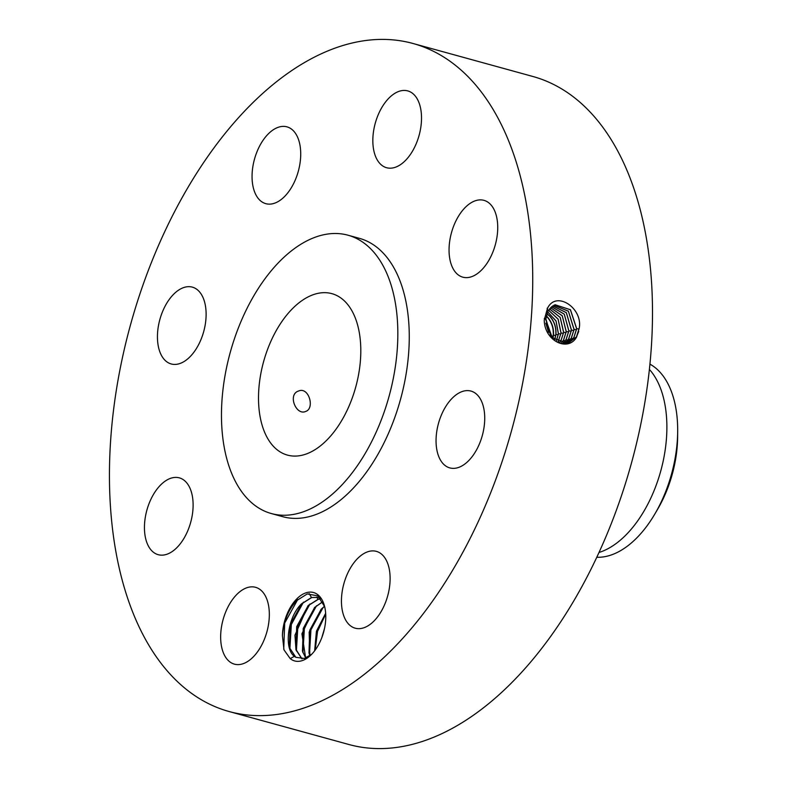 <?xml version="1.0" encoding="UTF-8"?>
<svg xmlns="http://www.w3.org/2000/svg" width="788" height="788" viewBox="0 0 788 788"><rect width="100%" height="100%" fill="white"/><g stroke="black" fill="none" stroke-linecap="round" stroke-linejoin="round"><path stroke-width="1.18" d="M229.16 711.544L348.926 744.512A346.444 197.719 -74.6 0 0 586.223 578.53A346.444 197.719 -74.6 0 0 636.379 196.222A346.444 197.719 -74.6 0 0 532.786 76.456L413.01 43.488A346.444 197.719 -74.6 0 0 175.724 209.47A346.444 197.719 -74.6 0 0 125.558 591.778A346.444 197.719 -74.6 0 0 229.16 711.544A346.444 197.719 -74.6 0 0 466.447 545.572A346.444 197.719 -74.6 0 0 516.613 163.264A346.444 197.719 -74.6 0 0 413.01 43.488M579.239 328.064L579.239 328.035C583.012 308.098 556.013 290.014 547.443 308.394L544.242 320.066C544.449 341.076 568.217 352.285 576.629 337.008L579.239 328.064L576.412 336.939L567.833 343.44M295.796 599.924A35.49 20.261 -74.6 0 0 282.419 635.739L283.995 649.873L290.23 658.63A35.49 20.261 -74.6 0 0 310.896 655.064A35.49 20.261 -74.6 0 0 312.393 653.518A35.49 20.261 -74.6 0 0 324.439 605.854A35.49 20.261 -74.6 0 0 295.796 599.924M283.995 649.873L283.739 648.977M267.073 135.181A39.843 22.734 -74.6 0 0 252.061 175.448A39.843 22.734 -74.6 0 0 265.812 203.668A39.843 22.734 -74.6 0 0 285.699 195.335A39.843 22.734 -74.6 0 0 300.711 155.069A39.843 22.734 -74.6 0 0 286.96 126.848A39.843 22.734 -74.6 0 0 267.073 135.181M271.358 513.549L282.784 516.701A144.352 82.385 -74.6 0 0 381.648 447.545A144.352 82.385 -74.6 0 0 402.55 288.241A144.352 82.385 -74.6 0 0 359.387 238.34L347.961 235.198A144.352 82.385 -74.6 0 0 249.087 304.355A144.352 82.385 -74.6 0 0 228.185 463.649A144.352 82.385 -74.6 0 0 271.358 513.549A144.352 82.385 -74.6 0 0 370.222 444.393A144.352 82.385 -74.6 0 0 391.124 285.098A144.352 82.385 -74.6 0 0 347.961 235.198M204.269 329.394A39.843 22.734 -74.6 0 0 192.351 287.137A39.843 22.734 -74.6 0 0 159.294 321.701A39.843 22.734 -74.6 0 0 171.213 363.957A39.843 22.734 -74.6 0 0 204.269 329.394M191.267 491.643A39.843 22.734 -74.6 0 0 179.349 477.863A39.843 22.734 -74.6 0 0 152.064 496.952A39.843 22.734 -74.6 0 0 146.292 540.923A39.843 22.734 -74.6 0 0 158.211 554.693A39.843 22.734 -74.6 0 0 185.495 535.604A39.843 22.734 -74.6 0 0 191.267 491.643M254.307 587.03A39.843 22.734 -74.6 0 0 222.777 620.786A39.843 22.734 -74.6 0 0 234.42 664.146A39.843 22.734 -74.6 0 0 235.681 664.422A39.843 22.734 -74.6 0 0 267.211 630.666A39.843 22.734 -74.6 0 0 255.568 587.316A39.843 22.734 -74.6 0 0 254.307 587.03M356.471 559.697A39.843 22.734 -74.6 0 0 341.45 599.973A39.843 22.734 -74.6 0 0 355.211 628.194A39.843 22.734 -74.6 0 0 375.098 619.861A39.843 22.734 -74.6 0 0 390.109 579.584A39.843 22.734 -74.6 0 0 376.359 551.364A39.843 22.734 -74.6 0 0 356.471 559.697M437.901 425.648A39.843 22.734 -74.6 0 0 449.82 467.905A39.843 22.734 -74.6 0 0 482.877 433.341A39.843 22.734 -74.6 0 0 470.958 391.075A39.843 22.734 -74.6 0 0 437.901 425.648M450.903 263.399A39.843 22.734 -74.6 0 0 462.822 277.169A39.843 22.734 -74.6 0 0 490.106 258.08A39.843 22.734 -74.6 0 0 495.879 214.119A39.843 22.734 -74.6 0 0 483.96 200.349A39.843 22.734 -74.6 0 0 456.676 219.428A39.843 22.734 -74.6 0 0 450.903 263.399M387.863 168.002A39.843 22.734 -74.6 0 0 419.393 134.256A39.843 22.734 -74.6 0 0 407.751 90.896A39.843 22.734 -74.6 0 0 406.49 90.62A39.843 22.734 -74.6 0 0 374.96 124.366A39.843 22.734 -74.6 0 0 386.603 167.726A39.843 22.734 -74.6 0 0 387.863 168.002M566.602 343.676L573.881 337.579L576.698 328.724L570.443 309.733L555.048 304.729L548.143 310.728L545.72 319.485L552.299 337.766L567.892 343.43L576.471 336.919L578.747 331.393M324.636 606.593L317.771 595.846L307.241 593.945L296.574 600.653C288.181 609.912 283.463 621.604 282.419 635.739M290.23 658.63L294.397 656.325A32.032 18.282 -74.6 0 0 295.825 657.3L304.385 658.463L311.782 654.178M294.397 656.325C283.788 648.898 287.384 617.329 301.489 603.884L311.496 597.521L318.352 597.432L320.233 598.122M295.825 657.3L289.393 647.549L290.142 624.923L301.587 603.913L311.792 597.491L318.401 597.442M356.905 322.597A83.725 47.782 -74.6 0 0 331.876 293.648A83.725 47.782 -74.6 0 0 274.529 333.757A83.725 47.782 -74.6 0 0 262.404 426.15A83.725 47.782 -74.6 0 0 287.443 455.1A83.725 47.782 -74.6 0 0 344.789 414.99A83.725 47.782 -74.6 0 0 356.905 322.597M598.998 552.477A101.051 57.672 -74.6 0 0 662.186 393.202A101.051 57.672 -74.6 0 0 649.381 369.405M566.572 343.676L573.822 337.599L576.639 328.744L570.384 309.753L554.988 304.749M302.267 603.234L301.587 603.913M298.613 390.996C287.403 394.364 296.012 415.759 305.596 411.484C315.082 408.627 308.906 386.504 298.613 390.996L299.036 390.858M649.923 364.145A101.051 57.672 105.4 0 1 672.982 396.177A101.051 57.672 -74.6 0 1 677.68 431.243L677.631 436.847A88.276 50.373 105.4 0 1 667.997 487.388A88.276 50.373 105.4 0 1 657.783 508.979L654.956 513.815A101.051 57.672 105.4 0 1 596.782 557.264M654.956 513.815A101.051 57.672 105.4 0 0 666.648 489.102A101.051 57.672 -74.6 0 0 677.68 431.243M301.991 658.866L295.924 649.342L296.702 626.627L308.118 605.706L318.322 599.294L320.844 598.86M301.942 658.876L295.983 649.854L294.968 635.187L308.029 605.686L318.027 599.313L320.815 598.831M565.282 343.795L571.29 338.249L574.088 329.443L568.414 311.171L553.836 305.232L568.365 311.211L574.028 329.463L571.231 338.259L565.252 343.795M308.798 605.036L308.118 605.706M305.714 658.019L302.454 651.144L303.232 628.42L314.648 607.509L322.716 601.805M305.655 658.039L301.932 633.808L314.56 607.479L322.686 601.756M550.723 335.855L545.739 319.081M548.566 332.369L545.828 323.149M551.019 336.24L545.779 318.628M563.913 343.775L568.7 338.909L571.477 330.162L566.365 312.649L552.664 305.882M563.883 343.775L568.64 338.929L571.418 330.182L566.316 312.688L552.644 305.902M309.851 655.734L309.172 632.143L321.09 609.282L324.528 606.248M309.911 655.685L308.985 652.937L309.763 630.223L321.179 609.301L324.558 606.327M552.782 338.279L553.265 335.284C553.688 327.956 551.541 321.74 546.823 316.628L546.173 315.998M552.969 338.456L553.501 335.205C553.915 327.887 551.758 321.671 547.039 316.559L546.222 315.771M551.521 306.699L564.257 314.195L568.818 330.901L566.05 339.589L562.474 343.607L566.109 339.569L568.877 330.881L564.297 314.156L551.541 306.68M314.639 650.819L316.421 631.237L325.661 613.261M314.717 650.721L316.51 631.267L325.671 613.389M554.614 339.933L555.816 334.526C556.239 327.197 554.092 320.972 549.374 315.87L546.813 313.673M554.713 340.012L555.964 334.476C556.377 327.148 554.22 320.933 549.502 315.83L546.842 313.575M561.046 343.302L563.519 340.229L566.267 331.6L562.228 315.702L550.467 307.645L562.228 315.821L566.208 331.62L563.459 340.249L561.017 343.292M321.829 637.62L324.528 628.381M322.046 637.029L324.39 629.001M556.298 341.155L558.387 333.777L555.993 320.933L547.581 311.792M559.539 342.81L560.928 340.889L563.656 332.309L560.209 317.416L549.453 308.798M559.51 342.79L560.869 340.909L563.597 332.339L560.16 317.456L549.423 308.827M556.338 341.184L558.446 333.748L556.042 320.883L547.601 311.752M557.943 342.1L560.997 333.058L558.081 319.15L548.468 310.176M557.973 342.12L561.056 333.029L558.131 319.11L548.487 310.147M297.746 599.501L284.695 623.052L283.749 648.997M303.459 602.14L291.343 624.441L289.866 649.076M309.999 603.943L297.874 626.243L296.396 650.878M316.53 605.736L304.404 628.036L302.927 652.681M323.06 607.538L310.935 629.839L309.457 654.473M325.71 614.108L317.534 631.415L315.19 650.08M545.72 319.485L544.281 318.421M548.143 310.728L547.128 308.236M576.698 328.724L579.141 328.97M573.881 337.579L575.407 338.397M574.088 329.443L576.53 329.689M571.29 338.249L572.817 339.057M571.477 330.162L573.93 330.408M568.7 338.909L570.216 339.717M551.039 335.944L553.166 336.151M568.877 330.881L571.32 331.118M566.109 339.569L567.626 340.386M553.501 335.205L555.717 335.432M566.267 331.6L568.709 331.837M563.519 340.229L565.035 341.046M555.964 334.476L558.278 334.713M563.656 332.309L566.099 332.556M560.928 340.889L562.445 341.706M558.446 333.748L560.889 333.994M561.056 333.029L563.499 333.275M558.337 341.549L559.854 342.366M309.162 593.591L311.496 597.521M316.717 597.117L318.027 599.313"/></g></svg>
